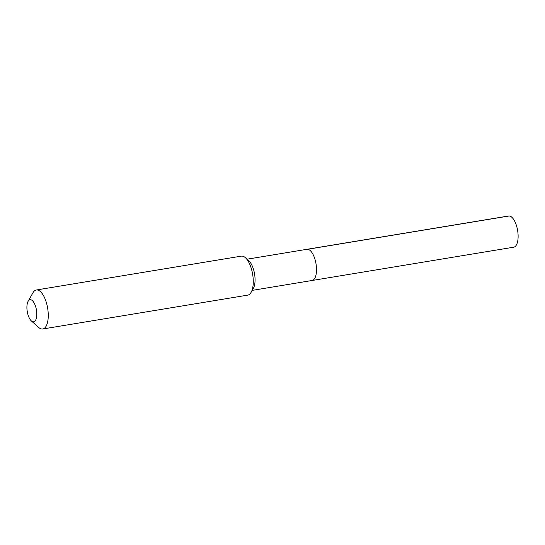 <?xml version="1.0" encoding="UTF-8"?>
<svg xmlns="http://www.w3.org/2000/svg" width="545" height="545" viewBox="0 0 545 545"><rect width="100%" height="100%" fill="white"/><g stroke="black" fill="none" stroke-linecap="round" stroke-linejoin="round"><path stroke-width="0.82" d="M311.44 280.525A15.805 6.581 -99.4 0 0 312.094 280.491A15.805 6.581 -99.4 0 0 316.134 264.604A15.805 6.581 -99.4 0 0 307.605 249.276A15.805 6.581 80.6 0 0 306.944 249.303A15.805 6.581 80.6 0 1 307.605 249.276A15.805 6.581 -99.4 0 1 316.134 264.604A15.805 6.581 -99.4 0 1 312.094 280.491L513.717 247.192A15.805 6.581 -99.4 0 0 517.75 231.305A15.805 6.581 -99.4 0 0 509.221 215.977L307.605 249.276M251.109 292.352L253.343 288.421A15.805 6.581 -99.4 0 0 254.57 273.978A15.805 6.581 -99.4 0 0 248.758 260.694L245.386 257.69A19.756 8.223 -99.4 0 0 242.137 256.102A19.756 8.223 80.6 0 0 241.312 256.143L36.311 290.001A19.756 8.223 80.6 0 1 37.128 289.967A19.756 8.223 -99.4 0 1 47.797 309.124A19.756 8.223 -99.4 0 1 42.748 328.989L247.757 295.124A19.756 8.223 -99.4 0 0 251.109 292.352A19.756 8.223 -99.4 0 0 252.648 274.292A19.756 8.223 -99.4 0 0 245.386 257.69M31.365 320.93A11.193 4.66 80.6 0 1 27.25 311.522A11.193 4.66 80.6 0 1 28.122 301.29A11.193 4.66 80.6 0 1 30.493 299.696A11.193 4.66 -99.4 0 1 36.604 311.106A11.193 4.66 -99.4 0 1 33.204 321.829A11.193 4.66 80.6 0 1 31.365 320.93L38.675 327.443A19.756 8.223 80.6 0 0 41.924 329.023A19.756 8.223 -99.4 0 0 42.748 328.989M28.122 301.29L32.952 292.781A19.756 8.223 80.6 0 1 36.311 290.001M247.076 259.195L508.56 216.004A15.805 6.581 80.6 0 1 509.221 215.977M252.226 290.383L312.094 280.491"/></g></svg>
